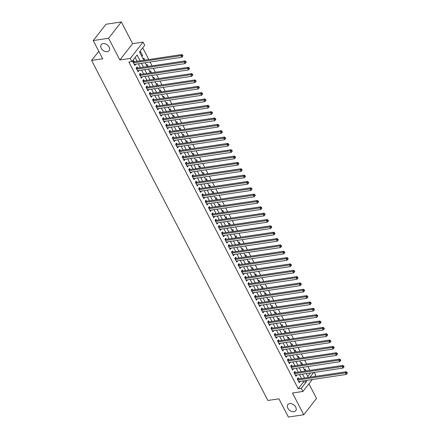 <?xml version="1.0" encoding="UTF-8"?>
<svg xmlns="http://www.w3.org/2000/svg" width="439" height="439" viewBox="0 0 439 439"><rect width="100%" height="100%" fill="white"/><g stroke="black" fill="none" stroke-linecap="round" stroke-linejoin="round"><path stroke-width="0.66" d="M289.685 403.589A4.977 3.457 38.1 0 1 294.953 405.921A4.977 3.457 38.1 0 1 295.705 410.723A4.977 3.457 38.1 0 1 293.894 411.711A4.977 3.457 38.1 0 1 288.621 409.378A4.977 3.457 38.1 0 1 287.869 404.582A4.977 3.457 38.1 0 1 289.685 403.589M103.072 43.587A4.977 3.457 38.1 0 1 108.345 45.914A4.977 3.457 38.1 0 1 109.097 50.715A4.977 3.457 38.1 0 1 107.281 51.703A4.977 3.457 38.1 0 1 102.013 49.371A4.977 3.457 38.1 0 1 101.261 44.575A4.977 3.457 38.1 0 1 103.072 43.587M314.269 372.404L315.696 375.153L314.637 376.503M98.786 51.286L91.614 60.445L267.861 400.472L278.924 398.81L288.379 417.05L303.744 414.745L316.508 398.447L308.919 383.807M91.614 60.445L102.677 58.788L93.222 40.553L105.986 24.255L121.351 21.95L108.587 38.248L119.847 59.973L130.295 58.409L143.065 42.111L144.705 45.283L139.531 51.89L143.877 60.269M119.847 59.973L132.616 43.675L121.351 21.95M132.616 43.675L143.065 42.111M309.907 370.379L307.909 366.521M306.62 364.035L304.622 360.178M303.333 357.692L301.335 353.834M300.046 351.348L298.043 347.49M296.753 345.005L294.756 341.147M293.466 338.661L291.469 334.803M290.179 332.318L288.182 328.46M286.892 325.974L284.889 322.116M283.605 319.63L281.602 315.773M280.312 313.287L278.315 309.429M277.025 306.943L275.028 303.086M273.738 300.6L271.741 296.742M270.451 294.256L268.448 290.399M267.159 287.907L265.161 284.055M263.872 281.564L261.874 277.711M260.585 275.22L258.587 271.368M257.298 268.877L255.295 265.024M254.005 262.533L252.008 258.681M250.718 256.189L248.721 252.337M247.431 249.846L245.434 245.994M244.144 243.502L242.147 239.65M240.857 237.159L238.854 233.307M237.565 230.815L235.567 226.958M234.278 224.472L232.28 220.614M230.991 218.128L228.993 214.27M227.704 211.785L225.701 207.927M224.411 205.441L222.414 201.583M221.124 199.097L219.127 195.24M217.837 192.754L215.84 188.896M214.55 186.41L212.547 182.553M211.258 180.067L209.26 176.209M207.971 173.723L205.973 169.866M204.684 167.38L202.686 163.522M201.397 161.036L199.399 157.178M198.11 154.693L196.107 150.835M194.817 148.349L192.82 144.491M191.53 142.006L189.533 138.148M188.243 135.662L186.246 131.804M184.956 129.318L182.953 125.461M181.664 122.975L179.666 119.117M178.377 116.631L176.379 112.774M175.09 110.288L173.092 106.43M171.803 103.944L169.8 100.087M168.51 97.601L166.513 93.743M165.223 91.257L163.226 87.399M161.936 84.908L159.939 81.056M158.649 78.565L156.652 74.712M155.362 72.221L153.359 68.369M152.07 65.877L150.072 62.025M148.783 59.534L142.713 47.829M93.222 40.553L108.587 38.248M298.701 378.895L298.125 377.787L297.263 378.884L299.233 382.693L299.991 381.381M295.414 372.552L294.838 371.443L293.976 372.541L295.946 376.349L296.704 375.038M292.127 366.208L291.551 365.1L290.689 366.197L292.659 370.006L293.417 368.694M288.835 359.865L288.258 358.756L287.397 359.854L289.372 363.662L290.124 362.351M285.548 353.521L284.971 352.413L284.11 353.51L286.085 357.319L286.837 356.007M282.261 347.178L281.684 346.069L280.823 347.167L282.793 350.975L283.55 349.663M278.974 340.834L278.397 339.726L277.536 340.823L279.506 344.631L280.263 343.32M275.681 334.491L275.11 333.382L274.243 334.48L276.219 338.288L276.971 336.976M272.394 328.147L271.818 327.033L270.956 328.136L272.932 331.944L273.684 330.633M269.107 321.803L268.531 320.689L267.669 321.792L269.639 325.601L270.397 324.289M265.82 315.46L265.244 314.346L264.382 315.449L266.352 319.257L267.11 317.946M262.527 309.116L261.957 308.002L261.09 309.105L263.065 312.914L263.817 311.602M259.24 302.773L258.664 301.659L257.803 302.762L259.778 306.57L260.53 305.259M255.953 296.429L255.377 295.315L254.516 296.418L256.491 300.227L257.243 298.915M252.666 290.086L252.09 288.972L251.229 290.075L253.199 293.883L253.956 292.572M249.379 283.742L248.803 282.628L247.942 283.731L249.912 287.54L250.669 286.228M246.087 277.399L245.511 276.285L244.649 277.388L246.625 281.196L247.376 279.884M242.8 271.055L242.224 269.941L241.362 271.044L243.338 274.847L244.089 273.541M239.513 264.706L238.937 263.598L238.075 264.701L240.045 268.503L240.802 267.197M236.226 258.362L235.65 257.254L234.788 258.357L236.758 262.16L237.515 260.854M232.933 252.019L232.363 250.91L231.496 252.013L233.471 255.816L234.223 254.51M229.646 245.675L229.07 244.567L228.209 245.67L230.184 249.473L230.936 248.167M226.359 239.332L225.783 238.223L224.922 239.326L226.892 243.129L227.649 241.823M223.072 232.988L222.496 231.88L221.635 232.983L223.605 236.786L224.362 235.48M219.78 226.645L219.209 225.536L218.342 226.639L220.318 230.442L221.069 229.136M216.493 220.301L215.917 219.193L215.055 220.296L217.031 224.099L217.782 222.792M213.206 213.958L212.63 212.849L211.768 213.952L213.744 217.755L214.495 216.449M209.919 207.614L209.343 206.506L208.481 207.609L210.451 211.411L211.208 210.105M206.632 201.271L206.056 200.162L205.194 201.265L207.164 205.068L207.921 203.756M203.339 194.927L202.763 193.818L201.902 194.916L203.877 198.724L204.629 197.413M200.052 188.583L199.476 187.475L198.615 188.572L200.59 192.381L201.342 191.069M196.765 182.24L196.189 181.131L195.328 182.229L197.298 186.037L198.055 184.726M193.478 175.896L192.902 174.788L192.041 175.885L194.011 179.694L194.768 178.382M190.186 169.553L189.615 168.444L188.748 169.542L190.724 173.35L191.475 172.039M186.899 163.209L186.323 162.101L185.461 163.198L187.437 167.007L188.188 165.695M183.612 156.866L183.036 155.757L182.174 156.855L184.144 160.663L184.901 159.352M180.325 150.522L179.749 149.414L178.887 150.511L180.857 154.319L181.614 153.008M177.038 144.179L176.462 143.07L175.595 144.168L177.57 147.976L178.322 146.664M173.745 137.835L173.169 136.727L172.307 137.824L174.283 141.632L175.035 140.321M170.458 131.491L169.882 130.383L169.02 131.48L170.996 135.289L171.748 133.977M167.171 125.148L166.595 124.039L165.733 125.137L167.703 128.945L168.461 127.634M163.884 118.804L163.308 117.69L162.446 118.793L164.416 122.602L165.174 121.29M160.592 112.461L160.016 111.347L159.154 112.45L161.129 116.258L161.881 114.947M157.305 106.117L156.728 105.003L155.867 106.106L157.842 109.915L158.594 108.603M154.018 99.774L153.441 98.66L152.58 99.763L154.55 103.571L155.307 102.26M150.731 93.43L150.154 92.316L149.293 93.419L151.263 97.228L152.02 95.916M147.438 87.087L146.867 85.973L146 87.076L147.976 90.884L148.728 89.572M144.151 80.743L143.575 79.629L142.713 80.732L144.689 84.54L145.441 83.229M140.864 74.4L140.288 73.286L139.426 74.389L141.396 78.197L142.154 76.885M137.577 68.056L137.001 66.942L136.139 68.045L138.109 71.848L138.867 70.542M141.534 55.753L142.587 55.599L140.612 51.791L139.931 52.658M144.925 60.116L143.899 58.135L143.218 59.002M148.217 66.459L147.191 64.478L146.505 65.345M151.504 72.803L150.478 70.822L149.798 71.689M154.791 79.146L153.765 77.165L153.085 78.032M158.078 85.49L157.052 83.509L156.372 84.376M161.365 91.833L160.339 89.852L159.659 90.725M164.658 98.177L163.632 96.196L162.951 97.068M167.945 104.52L166.919 102.539L166.238 103.412M171.232 110.864L170.206 108.883L169.525 109.755M174.519 117.208L173.493 115.227L172.812 116.099M177.811 123.551L176.785 121.57L176.105 122.443M181.098 129.895L180.072 127.914L179.392 128.786M184.385 136.238L183.359 134.257L182.679 135.13M187.672 142.582L186.646 140.601L185.966 141.473M190.965 148.925L189.939 146.944L189.253 147.817M194.252 155.269L193.226 153.288L192.545 154.16M197.539 161.612L196.513 159.631L195.832 160.504M200.826 167.956L199.8 165.98L199.119 166.847M204.113 174.299L203.087 172.324L202.406 173.191M207.406 180.643L206.379 178.668L205.699 179.535M210.693 186.987L209.666 185.011L208.986 185.878M213.98 193.33L212.953 191.355L212.273 192.222M217.267 199.674L216.24 197.698L215.56 198.565M220.559 206.017L219.533 204.042L218.852 204.909M223.846 212.361L222.82 210.385L222.139 211.252M227.133 218.71L226.107 216.729L225.426 217.596M230.42 225.053L229.394 223.072L228.714 223.939M233.707 231.397L232.681 229.416L232.001 230.283M237 237.74L235.973 235.759L235.293 236.626M240.287 244.084L239.26 242.103L238.58 242.97M243.574 250.428L242.547 248.447L241.867 249.314M246.861 256.771L245.835 254.79L245.154 255.657M250.153 263.115L249.127 261.134L248.447 262.001M253.44 269.458L252.414 267.477L251.734 268.344M256.727 275.802L255.701 273.821L255.021 274.688M260.014 282.145L258.988 280.164L258.308 281.031M263.307 288.489L262.281 286.508L261.6 287.375M266.594 294.832L265.568 292.851L264.887 293.724M269.881 301.176L268.855 299.195L268.174 300.067M273.168 307.519L272.142 305.539L271.461 306.411M276.455 313.863L275.429 311.882L274.748 312.755M279.747 320.207L278.721 318.226L278.041 319.098M283.034 326.55L282.008 324.569L281.328 325.442M286.321 332.894L285.295 330.913L284.615 331.785M289.608 339.237L288.582 337.256L287.902 338.129M292.901 345.581L291.875 343.6L291.194 344.472M296.188 351.924L295.162 349.943L294.481 350.816M299.475 358.268L298.449 356.287L297.768 357.159M302.762 364.611L301.736 362.63L301.055 363.503M307.799 376.508L310.576 372.958M141.907 56.466L142.587 55.599M304.348 369.847L305.028 368.979L306.054 370.955M140.151 60.829L137.116 54.974L131.941 61.581L128.868 62.042L298.213 388.74L303.387 382.133L302.784 380.964M301.494 378.478L299.497 374.621M298.207 372.135L296.204 368.277M294.915 365.791L292.917 361.934M291.628 359.448L289.63 355.59M288.341 353.104L286.343 349.246M285.054 346.761L283.056 342.903M281.767 340.417L279.764 336.559M278.474 334.074L276.477 330.216M275.187 327.724L273.19 323.872M271.9 321.381L269.903 317.529M268.613 315.037L266.61 311.185M265.321 308.694L263.323 304.842M262.034 302.35L260.036 298.498M258.747 296.007L256.749 292.154M255.46 289.663L253.457 285.811M252.167 283.32L250.17 279.467M248.88 276.976L246.883 273.124M245.593 270.633L243.596 266.775M242.306 264.289L240.309 260.431M239.019 257.945L237.016 254.088M235.727 251.602L233.729 247.744M232.44 245.258L230.442 241.401M229.153 238.915L227.155 235.057M225.865 232.571L223.863 228.714M222.573 226.228L220.576 222.37M219.286 219.884L217.289 216.026M215.999 213.541L214.002 209.683M212.712 207.197L210.709 203.339M209.425 200.853L207.422 196.996M206.132 194.51L204.135 190.652M202.845 188.166L200.848 184.309M199.558 181.823L197.561 177.965M196.271 175.479L194.268 171.622M192.979 169.136L190.981 165.278M189.692 162.792L187.694 158.934M186.405 156.449L184.407 152.591M183.118 150.105L181.115 146.247M179.825 143.762L177.828 139.904M176.538 137.418L174.541 133.56M173.251 131.074L171.254 127.217M169.964 124.725L167.961 120.873M166.677 118.382L164.674 114.53M163.385 112.038L161.387 108.186M160.098 105.695L158.1 101.843M156.811 99.351L154.813 95.499M153.524 93.008L151.521 89.155M150.231 86.664L148.234 82.812M146.944 80.321L144.947 76.468M143.657 73.977L141.66 70.125M140.37 67.633L138.367 63.776M137.078 61.29L135.124 57.514M134.29 61.707L133.714 60.598L132.847 61.701L134.822 65.504L135.58 64.198M312.261 379.543L302.932 391.451L292.484 393.02L303.744 414.745M302.932 391.451L301.286 388.279L306.46 381.672L305.857 380.503M298.213 388.74L301.286 388.279M131.941 61.581L130.295 58.409M309.961 377.205L313.649 372.497M145.166 62.761L147.164 66.613M148.453 69.104L150.451 72.956M151.74 75.448L153.743 79.305M155.033 81.791L157.03 85.649M158.32 88.135L160.317 91.992M161.607 94.478L163.604 98.336M164.894 100.822L166.897 104.68M168.186 107.165L170.184 111.023M171.473 113.509L173.471 117.367M174.76 119.852L176.758 123.71M178.047 126.196L180.05 130.054M181.34 132.54L183.337 136.397M184.627 138.883L186.624 142.741M187.914 145.227L189.911 149.084M191.201 151.57L193.198 155.428M194.488 157.914L196.491 161.772M197.78 164.257L199.778 168.115M201.067 170.601L203.065 174.459M204.354 176.944L206.352 180.802M207.642 183.288L209.644 187.146M210.934 189.632L212.931 193.489M214.221 195.975L216.218 199.833M217.508 202.319L219.505 206.176M220.795 208.662L222.798 212.52M224.088 215.006L226.085 218.863M227.375 221.355L229.372 225.207M230.662 227.698L232.659 231.551M233.949 234.042L235.946 237.894M237.236 240.385L239.239 244.238M240.528 246.729L242.526 250.581M243.815 253.073L245.813 256.925M247.102 259.416L249.1 263.268M250.389 265.76L252.392 269.612M253.682 272.103L255.679 275.955M256.969 278.447L258.966 282.304M260.256 284.79L262.253 288.648M263.543 291.134L265.546 294.992M266.835 297.477L268.833 301.335M270.122 303.821L272.12 307.679M273.409 310.164L275.407 314.022M276.696 316.508L278.694 320.366M279.983 322.852L281.986 326.709M283.276 329.195L285.273 333.053M286.563 335.539L288.56 339.396M289.85 341.882L291.847 345.74M293.137 348.226L295.14 352.083M296.429 354.569L298.427 358.427M299.716 360.913L301.714 364.771M303.003 367.256L305.001 371.114M306.29 373.6L308.293 377.458M304.567 378.017L302.57 374.16M301.28 371.674L299.277 367.816M297.988 365.33L295.99 361.473M294.701 358.987L292.703 355.129M291.414 352.643L289.416 348.786M288.127 346.3L286.129 342.442M284.84 339.956L282.837 336.098M281.547 333.613L279.55 329.755M278.26 327.264L276.263 323.411M274.973 320.92L272.976 317.068M271.686 314.576L269.683 310.724M268.394 308.233L266.396 304.381M265.107 301.889L263.109 298.037M261.82 295.546L259.822 291.694M258.533 289.202L256.53 285.35M255.24 282.859L253.243 279.006M251.953 276.515L249.956 272.663M248.666 270.172L246.669 266.319M245.379 263.828L243.382 259.97M242.092 257.484L240.089 253.627M238.8 251.141L236.802 247.283M235.513 244.797L233.515 240.94M232.226 238.454L230.228 234.596M228.938 232.11L226.936 228.253M225.646 225.767L223.649 221.909M222.359 219.423L220.362 215.565M219.072 213.08L217.075 209.222M215.785 206.736L213.782 202.878M212.498 200.393L210.495 196.535M209.205 194.049L207.208 190.191M205.918 187.705L203.921 183.848M202.631 181.362L200.634 177.504M199.344 175.018L197.341 171.161M196.052 168.675L194.054 164.817M192.765 162.331L190.767 158.474M189.478 155.988L187.48 152.13M186.191 149.644L184.188 145.786M182.898 143.301L180.901 139.443M179.611 136.957L177.614 133.099M176.324 130.613L174.327 126.756M173.037 124.27L171.04 120.412M169.75 117.921L167.747 114.069M166.458 111.577L164.46 107.725M163.171 105.234L161.173 101.382M159.884 98.89L157.886 95.038M156.597 92.547L154.594 88.694M153.304 86.203L151.307 82.351M150.017 79.86L148.02 76.007M146.73 73.516L144.733 69.664M143.443 67.172L141.44 63.32M303.387 382.133L306.46 381.672M134.356 64.604L135.684 64.407M137.643 70.948L138.971 70.75M140.93 77.291L142.263 77.094M144.222 83.635L145.55 83.437M147.509 89.979L148.837 89.781M150.797 96.322L152.124 96.125M154.084 102.666L155.417 102.468M157.371 109.009L158.704 108.812M160.663 115.353L161.991 115.155M163.95 121.696L165.278 121.499M167.237 128.04L168.565 127.842M170.524 134.383L171.858 134.186M173.817 140.732L175.145 140.529M177.104 147.076L178.432 146.873M180.391 153.42L181.719 153.216M183.678 159.763L185.011 159.56M186.97 166.107L188.298 165.904M190.257 172.45L191.585 172.247M193.544 178.794L194.872 178.591M196.831 185.137L198.165 184.934M200.118 191.481L201.452 191.278M203.411 197.824L204.739 197.621M206.698 204.168L208.026 203.965M209.985 210.511L211.313 210.314M213.272 216.855L214.605 216.657M216.564 223.199L217.892 223.001M219.851 229.542L221.179 229.345M223.138 235.886L224.466 235.688M226.425 242.229L227.759 242.032M229.718 248.573L231.046 248.375M233.005 254.916L234.333 254.719M236.292 261.26L237.62 261.062M239.579 267.603L240.912 267.406M242.866 273.947L244.199 273.749M246.158 280.291L247.486 280.093M249.445 286.634L250.773 286.437M252.732 292.978L254.06 292.78M256.019 299.321L257.353 299.124M259.312 305.665L260.64 305.467M262.599 312.008L263.927 311.811M265.886 318.352L267.214 318.154M269.173 324.695L270.506 324.498M272.46 331.039L273.793 330.841M275.752 337.382L277.08 337.185M279.039 343.732L280.367 343.528M282.326 350.075L283.66 349.872M285.613 356.419L286.947 356.216M288.906 362.762L290.234 362.559M292.193 369.106L293.521 368.903M295.48 375.449L296.808 375.246M298.767 381.793L300.1 381.59M133.423 62.81L180.994 55.676L181.817 57.262L134.246 64.396M132.902 61.63L133.544 61.773A0.779 0.538 -141.9 0 0 133.796 61.784L181.861 54.573L180.994 55.676L182.3 55.704L182.629 56.335L182.975 55.896L182.646 55.265L182.3 55.704M182.646 55.265L181.861 54.573M181.817 57.262L182.629 56.335M136.716 69.153L184.287 62.02L185.104 63.606L137.533 70.739M136.189 67.974L136.831 68.116A0.779 0.538 -141.9 0 0 137.083 68.127L185.148 60.917L184.287 62.02L185.587 62.047L185.916 62.678L186.262 62.239L185.933 61.608L185.587 62.047M185.933 61.608L185.148 60.917M185.104 63.606L185.916 62.678M140.003 75.497L187.574 68.363L188.397 69.949L140.826 77.083M139.481 74.317L140.118 74.46A0.779 0.538 -141.9 0 0 140.37 74.471L188.435 67.266L187.574 68.363L188.874 68.391L189.204 69.022L189.549 68.583L189.22 67.952L188.874 68.391M189.22 67.952L188.435 67.266M188.397 69.949L189.204 69.022M143.29 81.841L190.861 74.707L191.684 76.293L144.113 83.426M142.768 80.661L143.405 80.803A0.779 0.538 -141.9 0 0 143.663 80.814L191.722 73.609L190.861 74.707L192.167 74.734L192.496 75.365L192.842 74.926L192.512 74.295L192.167 74.734M192.512 74.295L191.722 73.609M191.684 76.293L192.496 75.365M146.577 88.184L194.148 81.05L194.971 82.636L147.4 89.77M146.055 87.01L146.697 87.147A0.779 0.538 -141.9 0 0 146.95 87.158L195.009 79.953L194.148 81.05L195.454 81.078L195.783 81.714L196.129 81.27L195.799 80.639L195.454 81.078M195.799 80.639L195.009 79.953M194.971 82.636L195.783 81.714M149.864 94.528L197.435 87.394L198.258 88.98L150.687 96.114M149.342 93.353L149.984 93.491A0.779 0.538 -141.9 0 0 150.237 93.502L198.302 86.296L197.435 87.394L198.741 87.421L199.07 88.058L199.416 87.613L199.087 86.982L198.741 87.421M199.087 86.982L198.302 86.296M198.258 88.98L199.07 88.058M153.156 100.871L200.727 93.737L201.55 95.323L153.979 102.457M152.635 99.697L153.271 99.834A0.779 0.538 -141.9 0 0 153.524 99.845L201.589 92.64L200.727 93.737L202.028 93.765L202.357 94.401L202.703 93.957L202.374 93.326L202.028 93.765M202.374 93.326L201.589 92.64M201.55 95.323L202.357 94.401M156.443 107.215L204.014 100.081L204.837 101.667L157.266 108.801M155.922 106.04L156.558 106.178A0.779 0.538 -141.9 0 0 156.816 106.189L204.876 98.984L204.014 100.081L205.32 100.108L205.65 100.745L205.99 100.301L205.666 99.669L205.32 100.108M205.666 99.669L204.876 98.984M204.837 101.667L205.65 100.745M159.73 113.558L207.301 106.425L208.124 108.01L160.553 115.144M159.209 112.384L159.851 112.521A0.779 0.538 -141.9 0 0 160.103 112.532L208.163 105.327L207.301 106.425L208.607 106.452L208.937 107.089L209.282 106.644L208.953 106.013L208.607 106.452M208.953 106.013L208.163 105.327M208.124 108.01L208.937 107.089M163.017 119.902L210.588 112.768L211.411 114.354L163.84 121.488M162.496 118.728L163.138 118.865A0.779 0.538 -141.9 0 0 163.39 118.876L211.455 111.671L210.588 112.768L211.894 112.796L212.224 113.432L212.569 112.988L212.24 112.357L211.894 112.796M212.24 112.357L211.455 111.671M211.411 114.354L212.224 113.432M166.31 126.245L213.881 119.112L214.698 120.698L167.127 127.831M165.788 125.071L166.425 125.208A0.779 0.538 -141.9 0 0 166.677 125.219L214.742 118.014L213.881 119.112L215.181 119.139L215.511 119.776L215.856 119.331L215.527 118.7L215.181 119.139M215.527 118.7L214.742 118.014M214.698 120.698L215.511 119.776M169.597 132.589L217.168 125.455L217.991 127.041L170.42 134.175M169.075 131.415L169.712 131.552A0.779 0.538 -141.9 0 0 169.964 131.563L218.029 124.358L217.168 125.455L218.474 125.483L218.798 126.119L219.143 125.675L218.814 125.044L218.474 125.483M218.814 125.044L218.029 124.358M217.991 127.041L218.798 126.119M172.884 138.938L220.455 131.799L221.278 133.39L173.707 140.524M172.362 137.758L173.004 137.895A0.779 0.538 -141.9 0 0 173.257 137.906L221.316 130.701L220.455 131.799L221.761 131.826L222.09 132.463L222.436 132.024L222.107 131.387L221.761 131.826M222.107 131.387L221.316 130.701M221.278 133.39L222.09 132.463M176.171 145.282L223.742 138.148L224.565 139.734L176.994 146.867M175.649 144.102L176.291 144.239A0.779 0.538 -141.9 0 0 176.544 144.25L224.603 137.045L223.742 138.148L225.048 138.17L225.377 138.806L225.723 138.367L225.394 137.731L225.048 138.17M225.394 137.731L224.603 137.045M224.565 139.734L225.377 138.806M179.463 151.625L227.034 144.491L227.852 146.077L180.281 153.211M178.936 150.445L179.578 150.582A0.779 0.538 -141.9 0 0 179.831 150.593L227.896 143.388L227.034 144.491L228.335 144.513L228.664 145.15L229.01 144.711L228.681 144.074L228.335 144.513M228.681 144.074L227.896 143.388M227.852 146.077L228.664 145.15M182.75 157.969L230.321 150.835L231.144 152.421L183.573 159.555M182.229 156.789L182.865 156.926A0.779 0.538 -141.9 0 0 183.118 156.937L231.183 149.732L230.321 150.835L231.622 150.857L231.951 151.493L232.297 151.054L231.968 150.418L231.622 150.857M231.968 150.418L231.183 149.732M231.144 152.421L231.951 151.493M186.037 164.312L233.608 157.178L234.431 158.764L186.86 165.898M185.516 163.132L186.152 163.27A0.779 0.538 -141.9 0 0 186.41 163.281L234.47 156.075L233.608 157.178L234.914 157.2L235.244 157.837L235.589 157.398L235.26 156.761L234.914 157.2M235.26 156.761L234.47 156.075M234.431 158.764L235.244 157.837M189.324 170.656L236.895 163.522L237.718 165.108L190.147 172.242M188.803 169.476L189.445 169.613A0.779 0.538 -141.9 0 0 189.697 169.624L237.757 162.419L236.895 163.522L238.201 163.544L238.531 164.181L238.876 163.742L238.547 163.105L238.201 163.544M238.547 163.105L237.757 162.419M237.718 165.108L238.531 164.181M192.611 176.999L240.182 169.866L241.006 171.451L193.434 178.585M192.09 175.819L192.732 175.957A0.779 0.538 -141.9 0 0 192.984 175.968L241.049 168.763L240.182 169.866L241.488 169.888L241.818 170.524L242.163 170.085L241.834 169.449L241.488 169.888M241.834 169.449L241.049 168.763M241.006 171.451L241.818 170.524M195.904 183.343L243.475 176.209L244.298 177.795L196.727 184.929M195.382 182.163L196.019 182.3A0.779 0.538 -141.9 0 0 196.271 182.317L244.336 175.106L243.475 176.209L244.775 176.231L245.105 176.868L245.45 176.429L245.121 175.792L244.775 176.231M245.121 175.792L244.336 175.106M244.298 177.795L245.105 176.868M199.191 189.686L246.762 182.553L247.585 184.139L200.014 191.272M198.669 188.507L199.306 188.644A0.779 0.538 -141.9 0 0 199.564 188.66L247.623 181.45L246.762 182.553L248.068 182.575L248.397 183.211L248.737 182.772L248.408 182.136L248.068 182.575M248.408 182.136L247.623 181.45M247.585 184.139L248.397 183.211M202.478 196.03L250.049 188.896L250.872 190.482L203.301 197.616M201.956 194.85L202.598 194.987A0.779 0.538 -141.9 0 0 202.851 195.004L250.91 187.793L250.049 188.896L251.355 188.918L251.684 189.555L252.03 189.116L251.701 188.479L251.355 188.918M251.701 188.479L250.91 187.793M250.872 190.482L251.684 189.555M205.765 202.374L253.336 195.24L254.159 196.826L206.588 203.959M205.243 201.194L205.886 201.336A0.779 0.538 -141.9 0 0 206.138 201.347L254.203 194.137L253.336 195.24L254.642 195.262L254.971 195.898L255.317 195.459L254.988 194.823L254.642 195.262M254.988 194.823L254.203 194.137M254.159 196.826L254.971 195.898M209.057 208.717L256.628 201.583L257.446 203.169L209.875 210.303M208.536 207.537L209.173 207.68A0.779 0.538 -141.9 0 0 209.425 207.691L257.49 200.48L256.628 201.583L257.929 201.611L258.258 202.242L258.604 201.803L258.275 201.166L257.929 201.611M258.275 201.166L257.49 200.48M257.446 203.169L258.258 202.242M212.344 215.061L259.915 207.927L260.739 209.513L213.167 216.647M211.823 213.881L212.46 214.023A0.779 0.538 -141.9 0 0 212.712 214.034L260.777 206.824L259.915 207.927L261.221 207.954L261.545 208.585L261.891 208.146L261.562 207.51L261.221 207.954M261.562 207.51L260.777 206.824M260.739 209.513L261.545 208.585M215.631 221.404L263.202 214.27L264.026 215.856L216.454 222.99M215.11 220.224L215.752 220.367A0.779 0.538 -141.9 0 0 216.004 220.378L264.064 213.167L263.202 214.27L264.508 214.298L264.838 214.929L265.183 214.49L264.854 213.853L264.508 214.298M264.854 213.853L264.064 213.167M264.026 215.856L264.838 214.929M218.918 227.748L266.489 220.614L267.313 222.2L219.741 229.334M218.397 226.568L219.039 226.711A0.779 0.538 -141.9 0 0 219.291 226.722L267.351 219.511L266.489 220.614L267.795 220.641L268.125 221.272L268.47 220.833L268.141 220.197L267.795 220.641M268.141 220.197L267.351 219.511M267.313 222.2L268.125 221.272M222.211 234.091L269.782 226.958L270.6 228.543L223.028 235.677M221.684 232.911L222.326 233.054A0.779 0.538 -141.9 0 0 222.578 233.065L270.643 225.855L269.782 226.958L271.082 226.985L271.412 227.616L271.757 227.177L271.428 226.54L271.082 226.985M271.428 226.54L270.643 225.855M270.6 228.543L271.412 227.616M225.498 240.435L273.069 233.301L273.892 234.887L226.321 242.021M224.977 239.255L225.613 239.398A0.779 0.538 -141.9 0 0 225.865 239.409L273.931 232.198L273.069 233.301L274.37 233.328L274.699 233.96L275.044 233.521L274.715 232.884L274.37 233.328M274.715 232.884L273.931 232.198M273.892 234.887L274.699 233.96M228.785 246.778L276.356 239.645L277.179 241.231L229.608 248.364M228.264 245.599L228.9 245.741A0.779 0.538 -141.9 0 0 229.158 245.752L277.218 238.542L276.356 239.645L277.662 239.672L277.991 240.303L278.331 239.864L278.008 239.228L277.662 239.672M278.008 239.228L277.218 238.542M277.179 241.231L277.991 240.303M232.072 253.122L279.643 245.988L280.466 247.574L232.895 254.708M231.551 251.942L232.193 252.085A0.779 0.538 -141.9 0 0 232.445 252.096L280.505 244.885L279.643 245.988L280.949 246.016L281.278 246.647L281.624 246.208L281.295 245.571L280.949 246.016M281.295 245.571L280.505 244.885M280.466 247.574L281.278 246.647M235.359 259.465L282.93 252.332L283.753 253.918L236.182 261.051M234.838 258.286L235.48 258.428A0.779 0.538 -141.9 0 0 235.732 258.439L283.797 251.229L282.93 252.332L284.236 252.359L284.565 252.99L284.911 252.551L284.582 251.915L284.236 252.359M284.582 251.915L283.797 251.229M283.753 253.918L284.565 252.99M238.651 265.809L286.223 258.675L287.04 260.261L239.474 267.395M238.13 264.629L238.767 264.772A0.779 0.538 -141.9 0 0 239.019 264.783L287.084 257.572L286.223 258.675L287.523 258.703L287.852 259.334L288.198 258.895L287.869 258.264L287.523 258.703M287.869 258.264L287.084 257.572M287.04 260.261L287.852 259.334M241.938 272.153L289.51 265.019L290.333 266.605L242.762 273.738M241.417 270.973L242.054 271.115A0.779 0.538 -141.9 0 0 242.306 271.126L290.371 263.916L289.51 265.019L290.816 265.046L291.145 265.677L291.485 265.238L291.156 264.607L290.816 265.046M291.156 264.607L290.371 263.916M290.333 266.605L291.145 265.677M245.225 278.496L292.797 271.362L293.62 272.948L246.049 280.082M244.704 277.316L245.346 277.459A0.779 0.538 -141.9 0 0 245.599 277.47L293.658 270.265L292.797 271.362L294.103 271.39L294.432 272.021L294.778 271.582L294.448 270.951L294.103 271.39M294.448 270.951L293.658 270.265M293.62 272.948L294.432 272.021M248.512 284.84L296.084 277.706L296.907 279.292L249.336 286.426M247.991 283.66L248.633 283.803A0.779 0.538 -141.9 0 0 248.886 283.813L296.951 276.608L296.084 277.706L297.39 277.733L297.719 278.364L298.065 277.925L297.735 277.294L297.39 277.733M297.735 277.294L296.951 276.608M296.907 279.292L297.719 278.364M251.805 291.183L299.376 284.049L300.194 285.635L252.623 292.769M251.278 290.009L251.92 290.146A0.779 0.538 -141.9 0 0 252.173 290.157L300.238 282.952L299.376 284.049L300.677 284.077L301.006 284.713L301.352 284.269L301.022 283.638L300.677 284.077M301.022 283.638L300.238 282.952M300.194 285.635L301.006 284.713M255.092 297.527L302.663 290.393L303.486 291.979L255.915 299.113M254.571 296.352L255.207 296.49A0.779 0.538 -141.9 0 0 255.46 296.501L303.525 289.296L302.663 290.393L303.969 290.42L304.293 291.057L304.639 290.613L304.309 289.981L303.969 290.42M304.309 289.981L303.525 289.296M303.486 291.979L304.293 291.057M258.379 303.87L305.95 296.737L306.773 298.322L259.202 305.456M257.858 302.696L258.5 302.833A0.779 0.538 -141.9 0 0 258.752 302.844L306.812 295.639L305.95 296.737L307.256 296.764L307.585 297.401L307.931 296.956L307.602 296.325L307.256 296.764M307.602 296.325L306.812 295.639M306.773 298.322L307.585 297.401M261.666 310.214L309.237 303.08L310.06 304.666L262.489 311.8M261.145 309.04L261.787 309.177A0.779 0.538 -141.9 0 0 262.039 309.188L310.099 301.983L309.237 303.08L310.543 303.108L310.872 303.744L311.218 303.3L310.889 302.669L310.543 303.108M310.889 302.669L310.099 301.983M310.06 304.666L310.872 303.744M264.958 316.557L312.53 309.424L313.347 311.01L265.776 318.143M264.432 315.383L265.074 315.52A0.779 0.538 -141.9 0 0 265.326 315.531L313.391 308.326L312.53 309.424L313.83 309.451L314.159 310.088L314.505 309.643L314.176 309.012L313.83 309.451M314.176 309.012L313.391 308.326M313.347 311.01L314.159 310.088M268.245 322.901L315.817 315.767L316.64 317.353L269.069 324.487M267.724 321.727L268.361 321.864A0.779 0.538 -141.9 0 0 268.613 321.875L316.678 314.67L315.817 315.767L317.117 315.795L317.446 316.431L317.792 315.987L317.463 315.356L317.117 315.795M317.463 315.356L316.678 314.67M316.64 317.353L317.446 316.431M271.532 329.245L319.104 322.111L319.927 323.697L272.356 330.83M271.011 328.07L271.648 328.207A0.779 0.538 -141.9 0 0 271.906 328.218L319.965 321.013L319.104 322.111L320.41 322.138L320.739 322.775L321.079 322.33L320.755 321.699L320.41 322.138M320.755 321.699L319.965 321.013M319.927 323.697L320.739 322.775M274.819 335.588L322.391 328.454L323.214 330.04L275.643 337.174M274.298 334.414L274.94 334.551A0.779 0.538 -141.9 0 0 275.193 334.562L323.252 327.357L322.391 328.454L323.697 328.482L324.026 329.118L324.372 328.674L324.042 328.043L323.697 328.482M324.042 328.043L323.252 327.357M323.214 330.04L324.026 329.118M278.106 341.937L325.678 334.798L326.501 336.384L278.93 343.523M277.585 340.757L278.227 340.894A0.779 0.538 -141.9 0 0 278.48 340.905L326.545 333.7L325.678 334.798L326.984 334.825L327.313 335.462L327.659 335.017L327.329 334.386L326.984 334.825M327.329 334.386L326.545 333.7M326.501 336.384L327.313 335.462M281.399 348.281L328.97 341.147L329.788 342.733L282.217 349.867M280.878 347.101L281.514 347.238A0.779 0.538 -141.9 0 0 281.767 347.249L329.832 340.044L328.97 341.147L330.271 341.169L330.6 341.805L330.946 341.366L330.616 340.73L330.271 341.169M330.616 340.73L329.832 340.044M329.788 342.733L330.6 341.805M284.686 354.624L332.257 347.49L333.08 349.076L285.509 356.21M284.165 353.444L284.801 353.582A0.779 0.538 -141.9 0 0 285.054 353.593L333.119 346.387L332.257 347.49L333.563 347.512L333.892 348.149L334.233 347.71L333.903 347.073L333.563 347.512M333.903 347.073L333.119 346.387M333.08 349.076L333.892 348.149M287.973 360.968L335.544 353.834L336.367 355.42L288.796 362.554M287.452 359.788L288.094 359.925A0.779 0.538 -141.9 0 0 288.346 359.936L336.406 352.731L335.544 353.834L336.85 353.856L337.179 354.492L337.525 354.053L337.196 353.417L336.85 353.856M337.196 353.417L336.406 352.731M336.367 355.42L337.179 354.492M291.26 367.311L338.831 360.178L339.654 361.763L292.083 368.897M290.739 366.131L291.381 366.269A0.779 0.538 -141.9 0 0 291.633 366.28L339.698 359.075L338.831 360.178L340.137 360.199L340.466 360.836L340.812 360.397L340.483 359.76L340.137 360.199M340.483 359.76L339.698 359.075M339.654 361.763L340.466 360.836M294.553 373.655L342.124 366.521L342.941 368.107L295.37 375.241M294.026 372.475L294.668 372.612A0.779 0.538 -141.9 0 0 294.92 372.623L342.985 365.418L342.124 366.521L343.424 366.543L343.753 367.18L344.099 366.741L343.77 366.104L343.424 366.543M343.77 366.104L342.985 365.418M342.941 368.107L343.753 367.18M297.84 379.998L345.411 372.865L346.234 374.451L298.663 381.584M297.318 378.819L297.955 378.956A0.779 0.538 -141.9 0 0 298.207 378.967L346.272 371.762L345.411 372.865L346.717 372.887L347.04 373.523L347.386 373.084L347.057 372.448L346.717 372.887M347.057 372.448L346.272 371.762M346.234 374.451L347.04 373.523M133.149 62.278L133.544 61.773M133.253 62.475L133.796 61.784M136.436 68.621L136.831 68.116M136.54 68.819L137.083 68.127M139.723 74.965L140.118 74.46M139.827 75.162L140.37 74.471M143.015 81.308L143.405 80.803M143.119 81.506L143.663 80.814M146.302 87.652L146.697 87.147M146.406 87.855L146.95 87.158M149.589 93.995L149.984 93.491M149.694 94.198L150.237 93.502M152.876 100.339L153.271 99.834M152.981 100.542L153.524 99.845M156.163 106.682L156.558 106.178M156.268 106.886L156.816 106.189M159.456 113.026L159.851 112.521M159.56 113.229L160.103 112.532M162.743 119.37L163.138 118.865M162.847 119.573L163.39 118.876M166.03 125.713L166.425 125.208M166.134 125.916L166.677 125.219M169.317 132.057L169.712 131.552M169.421 132.26L169.964 131.563M172.609 138.4L173.004 137.895M172.714 138.603L173.257 137.906M175.896 144.744L176.291 144.239M176.001 144.947L176.544 144.25M179.183 151.087L179.578 150.582M179.288 151.29L179.831 150.593M182.47 157.431L182.865 156.926M182.575 157.634L183.118 156.937M185.763 163.774L186.152 163.27M185.867 163.977L186.41 163.281M189.05 170.118L189.445 169.613M189.154 170.321L189.697 169.624M192.337 176.462L192.732 175.957M192.441 176.665L192.984 175.968M195.624 182.805L196.019 182.3M195.728 183.008L196.271 182.317M198.911 189.149L199.306 188.644M199.015 189.352L199.564 188.66M202.203 195.492L202.598 194.987M202.308 195.695L202.851 195.004M205.49 201.836L205.886 201.336M205.595 202.039L206.138 201.347M208.777 208.179L209.173 207.68M208.882 208.382L209.425 207.691M212.064 214.523L212.46 214.023M212.169 214.726L212.712 214.034M215.357 220.866L215.752 220.367M215.461 221.069L216.004 220.378M218.644 227.215L219.039 226.711M218.748 227.413L219.291 226.722M221.931 233.559L222.326 233.054M222.035 233.757L222.578 233.065M225.218 239.903L225.613 239.398M225.322 240.1L225.865 239.409M228.505 246.246L228.9 245.741M228.615 246.444L229.158 245.752M231.797 252.59L232.193 252.085M231.902 252.787L232.445 252.096M235.084 258.933L235.48 258.428M235.189 259.131L235.732 258.439M238.372 265.277L238.767 264.772M238.476 265.474L239.019 264.783M241.659 271.62L242.054 271.115M241.763 271.818L242.306 271.126M244.951 277.964L245.346 277.459M245.055 278.161L245.599 277.47M248.238 284.307L248.633 283.803M248.342 284.505L248.886 283.813M251.525 290.651L251.92 290.146M251.629 290.854L252.173 290.157M254.812 296.994L255.207 296.49M254.916 297.198L255.46 296.501M258.105 303.338L258.5 302.833M258.209 303.541L258.752 302.844M261.392 309.682L261.787 309.177M261.496 309.885L262.039 309.188M264.679 316.025L265.074 315.52M264.783 316.228L265.326 315.531M267.966 322.369L268.361 321.864M268.07 322.572L268.613 321.875M271.253 328.712L271.648 328.207M271.357 328.915L271.906 328.218M274.545 335.056L274.94 334.551M274.649 335.259L275.193 334.562M277.832 341.399L278.227 340.894M277.936 341.602L278.48 340.905M281.119 347.743L281.514 347.238M281.223 347.946L281.767 347.249M284.406 354.086L284.801 353.582M284.51 354.289L285.054 353.593M287.699 360.43L288.094 359.925M287.803 360.633L288.346 359.936M290.986 366.774L291.381 366.269M291.09 366.977L291.633 366.28M294.273 373.117L294.668 372.612M294.377 373.32L294.92 372.623M297.56 379.461L297.955 378.956M297.664 379.664L298.207 378.967"/></g></svg>
